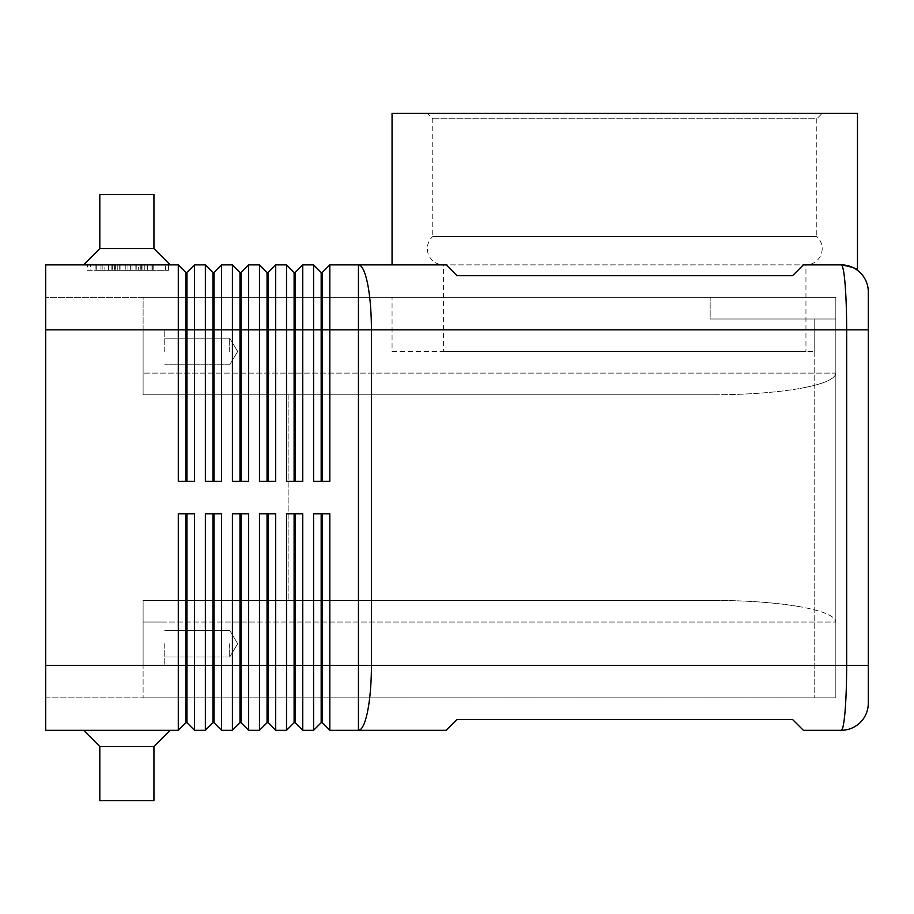 <?xml version="1.0" encoding="UTF-8"?>
<svg xmlns="http://www.w3.org/2000/svg" width="914" height="914" viewBox="0 0 914 914"><rect width="100%" height="100%" fill="white"/><g stroke="black" fill="none" stroke-linecap="round" stroke-linejoin="round"><path stroke-width="0.69" stroke-dasharray="4.57 3.43" d="M822.189 248.642A16.235 16.235 0 0 1 805.954 264.877L443.576 264.877A16.235 16.235 0 0 1 432.756 236.543L816.785 236.543A16.235 16.235 0 0 1 822.189 248.642M443.576 351.467L624.765 351.467L443.576 351.467L443.576 264.877L805.954 264.877L805.954 351.467L624.765 351.467L805.954 351.467M392.06 351.467L814.18 351.467L392.06 351.467L392.06 297.347L710.167 297.347L710.167 318.997L814.18 318.997L814.18 351.467L814.18 318.997L835.83 318.997L835.83 297.347L45.7 297.347L143.11 297.347L143.11 394.768L714.12 394.768C747.503 394.665 776.192 392.552 800.184 388.427C776.192 392.552 747.503 394.665 714.12 394.768L143.11 394.768L143.11 388.427L143.11 394.768L714.12 394.768L143.11 394.768L143.11 329.817L143.11 351.467L143.11 329.817L143.11 351.467L143.11 329.817L45.7 329.817L45.7 264.877L178.287 264.877L185.862 272.452L185.862 481.358L194.522 481.358L186.947 481.358L186.947 272.452L194.522 264.877L194.522 481.358L178.287 481.358L178.287 329.817L45.7 329.817L45.7 297.347L45.7 730.297L178.287 730.297L178.287 513.828L194.522 513.828L194.522 730.297L205.353 730.297L205.353 513.828L221.588 513.828L221.588 730.297L232.407 730.297L232.407 513.828L248.642 513.828L241.068 513.828L248.642 513.828L248.642 730.297L259.473 730.297L259.473 513.828L275.708 513.828L268.122 513.828L275.708 513.828L275.708 730.297L286.528 730.297L286.528 513.828L302.763 513.828L295.188 513.828L302.763 513.828L302.763 730.297L313.582 730.297L313.582 513.828L329.817 513.828L322.242 513.828L329.817 513.828L329.817 665.358L358.437 665.358L358.437 730.297L446.181 730.297L457 719.478L792.529 719.478L803.36 730.297L841.246 730.297C842.731 730.012 843.999 723.671 845.073 711.275C846.101 698.479 846.638 683.169 846.661 665.358L846.661 329.817C846.638 312.005 846.101 296.696 845.073 283.9C843.999 271.504 842.731 265.163 841.246 264.877A27.054 27.054 0 0 1 852.636 267.402M329.817 264.877L358.437 264.877A64.94 13.002 90 0 1 367.622 283.9A64.94 13.002 90 0 1 371.427 329.817L868.3 329.817L868.3 665.358L371.427 665.358L371.427 329.817L329.817 329.817L329.817 481.358L313.582 481.358L313.582 264.877L321.168 272.452L321.168 481.358L313.582 481.358L329.817 481.358L322.242 481.358L322.242 272.452L329.817 264.877L329.817 329.817L302.763 329.817L302.763 481.358L286.528 481.358L286.528 264.877L294.102 272.452L294.102 481.358L286.528 481.358L302.763 481.358L295.188 481.358L295.188 272.452L302.763 264.877L302.763 329.817L275.708 329.817L275.708 481.358L259.473 481.358L259.473 264.877L267.048 272.452L267.048 481.358L259.473 481.358L275.708 481.358L268.122 481.358L268.122 272.452L275.708 264.877L275.708 329.817L248.642 329.817L248.642 481.358L232.407 481.358L232.407 264.877L239.982 272.452L239.982 481.358L232.407 481.358L248.642 481.358L241.068 481.358L241.068 272.452L248.642 264.877L248.642 329.817L221.588 329.817L221.588 481.358L205.353 481.358L205.353 264.877L212.928 272.452L212.928 481.358L221.588 481.358L214.013 481.358L214.013 272.452L221.588 264.877L221.588 329.817L178.287 329.817L178.287 264.877M178.287 730.297L185.862 722.723L185.862 513.828L194.522 513.828L186.947 513.828L186.947 665.358L214.013 665.358L214.013 722.723L212.928 722.723L212.928 513.828L221.588 513.828L214.013 513.828L214.013 665.358L241.068 665.358L241.068 722.723L239.982 722.723L239.982 513.828L241.068 513.828L241.068 665.358L268.122 665.358L268.122 722.723L267.048 722.723L267.048 513.828L268.122 513.828L268.122 665.358L295.188 665.358L295.188 722.723L294.102 722.723L294.102 513.828L295.188 513.828L295.188 665.358L322.242 665.358L322.242 722.723L321.168 722.723L321.168 513.828L322.242 513.828L322.242 665.358L329.817 665.358L329.817 730.297L358.437 730.297A64.94 13.002 90 0 0 367.622 711.275A64.94 13.002 90 0 0 371.427 665.358L358.437 665.358L358.437 264.877L446.181 264.877L457 275.708L792.529 275.708L803.36 264.877L841.246 264.877L803.36 264.877L792.529 275.708L457 275.708L446.181 264.877L392.06 264.877L446.181 264.877L457 275.708L792.529 275.708L803.36 264.877L841.246 264.877M194.522 264.877L205.353 264.877M221.588 264.877L232.407 264.877M248.642 264.877L259.473 264.877M275.708 264.877L286.528 264.877M302.763 264.877L313.582 264.877M45.7 665.358L143.11 665.358L143.11 697.828L143.11 600.418L714.12 600.418C747.503 600.509 776.192 602.623 800.184 606.759C776.192 602.623 747.503 600.509 714.12 600.418L143.11 600.418L714.12 600.418L143.11 600.418L143.11 665.358L143.11 622.057L143.11 665.358L45.7 665.358L186.947 665.358L186.947 722.723L185.862 722.723M164.76 351.467L164.76 329.817L164.76 351.467M229.7 351.467L229.7 338.157L229.7 351.467M164.76 643.707L164.76 665.358L164.76 643.707M229.7 643.707L229.7 657.017L229.7 643.707M153.94 248.642L170.175 264.877L83.585 264.877L99.82 248.642L99.82 194.522L153.94 194.522L153.94 248.642L99.82 248.642M153.94 194.522L99.82 194.522L153.94 194.522M170.175 264.877L83.585 264.877M153.94 746.532L170.175 730.297L83.585 730.297L99.82 746.532L153.94 746.532L99.82 746.532L99.82 800.653L153.94 800.653L153.94 746.532L99.82 746.532M170.175 730.297L83.585 730.297M153.94 800.653L99.82 800.653L153.94 800.653M432.756 118.763L816.785 118.763L816.785 236.543L432.756 236.543L432.756 118.763L427.341 113.347L822.189 113.347L816.785 118.763L432.756 118.763M814.18 318.997L814.18 697.828L814.18 318.997L710.167 318.997L835.83 318.997L835.83 697.828L814.18 697.828L835.83 697.828L835.83 318.997L814.18 318.997M835.83 622.057L835.83 373.118L835.83 622.057C835.293 616.127 823.4 611.02 800.184 606.759C823.4 611.02 835.293 616.127 835.83 622.057L143.11 622.057L143.11 606.759L143.11 697.828L143.11 622.057L835.83 622.057M45.7 329.817L143.11 329.817L143.11 297.347L143.11 388.427L143.11 297.347L835.83 297.347L710.167 297.347L835.83 297.347L835.83 373.118L835.83 297.347L835.83 318.997L710.167 318.997L710.167 297.347L392.06 297.347M392.06 113.347L857.481 113.347M822.189 113.347L427.341 113.347M835.83 373.118C835.293 379.059 823.4 384.154 800.184 388.427C823.4 384.154 835.293 379.059 835.83 373.118L143.11 373.118L835.83 373.118M835.83 697.828L143.11 697.828L835.83 697.828M288.15 394.768L288.15 600.418L288.15 394.768M45.7 697.828L143.11 697.828L45.7 697.828M321.168 513.828L322.242 513.828M294.102 513.828L295.188 513.828M267.048 513.828L268.122 513.828M239.982 513.828L241.068 513.828M212.928 513.828L214.013 513.828M185.862 513.828L186.947 513.828M321.168 272.452L322.242 272.452M321.168 481.358L322.242 481.358M294.102 272.452L295.188 272.452M294.102 481.358L295.188 481.358M267.048 272.452L268.122 272.452M267.048 481.358L268.122 481.358M239.982 272.452L241.068 272.452M239.982 481.358L241.068 481.358M212.928 272.452L214.013 272.452M212.928 481.358L214.013 481.358M178.287 481.358L185.862 481.358L178.287 481.358M87.39 264.877L168.53 264.877L87.39 264.877L87.39 270.293L165.411 270.293L87.39 270.293M185.862 272.452L186.947 272.452M185.862 481.358L186.947 481.358M144.8 270.293L95.924 270.293L144.8 270.293L144.8 264.877L147.508 264.877L130.668 264.877L130.668 270.293L130.668 264.877L108.412 264.877L144.8 264.877L95.924 264.877L147.508 264.877L144.8 264.877L144.8 270.293L144.8 264.877M115.804 264.877L115.804 270.293M125.252 264.877L125.252 270.293L125.252 264.877M140.116 264.877L140.116 270.293M117.243 264.877L151.05 264.877L104.87 264.877L142.904 264.877L114.536 264.877L117.243 264.877L117.243 270.293L114.536 270.293L142.904 270.293L102.162 270.293L153.758 270.293L114.536 270.293L117.243 270.293L117.243 264.877M138.677 264.877L141.384 264.877L138.677 264.877L138.677 270.293L138.677 264.877M90.509 264.877L127.96 264.877L90.509 264.877L90.509 270.293M165.411 264.877L127.96 264.877L127.96 270.293L168.53 270.293L127.96 270.293L127.96 264.877L165.411 264.877L165.411 270.293M127.96 264.877L127.96 270.293L127.96 264.877M168.53 264.877L168.53 270.293M112.673 264.877L112.673 270.293M142.904 264.877L142.904 270.293L142.904 264.877L132.027 264.877L142.904 264.877M132.027 264.877L132.027 270.293M104.87 264.877L102.162 264.877L104.87 264.877L104.87 270.293L104.87 264.877M152.661 264.877L141.076 264.877L152.661 264.877L152.661 270.293L152.661 264.877M141.076 264.877L141.076 270.293M111.12 264.877L111.12 270.293L111.12 264.877M108.766 264.877L108.766 270.293L108.766 264.877M115.015 264.877L115.015 270.293M119.7 264.877L119.7 270.293M136.22 264.877L136.22 270.293M140.905 264.877L140.905 270.293M147.154 264.877L147.154 270.293M96.29 264.877L96.29 270.293M100.974 264.877L100.974 270.293M151.05 264.877L151.05 270.293L151.05 264.877M164.76 338.157L229.7 338.157L237.697 351.467L229.7 364.777L237.697 351.467L229.7 338.157L164.76 338.157M143.11 329.817L164.76 329.817L143.11 329.817M164.76 630.397L229.7 630.397L237.697 643.707L229.7 657.017L237.697 643.707L229.7 630.397L164.76 630.397M143.11 622.057L164.76 622.057L143.11 622.057M164.76 373.118L143.11 373.118L164.76 373.118M229.7 364.777L164.76 364.777L229.7 364.777M164.76 665.358L143.11 665.358L164.76 665.358M229.7 657.017L164.76 657.017L229.7 657.017M108.412 264.877L108.412 270.293M120.065 264.877L120.065 270.293M135.855 264.877L135.855 270.293M147.508 264.877L147.508 270.293L147.508 264.877M114.536 264.877L114.536 270.293L114.536 264.877M141.384 264.877L141.384 270.293M95.924 264.877L95.924 270.293M102.162 264.877L102.162 270.293M153.758 264.877L153.758 270.293L153.758 264.877"/><path stroke-width="1.37" d="M852.636 267.402A27.054 27.054 0 0 1 860.371 272.806A27.054 27.054 0 0 0 841.246 264.877C852.031 266.911 857.446 268.705 857.481 270.293C857.446 268.705 852.031 266.911 841.246 264.877C842.731 265.163 843.999 271.504 845.073 283.9C846.101 296.696 846.638 312.005 846.661 329.817L846.661 665.358C846.638 683.169 846.101 698.479 845.073 711.275C843.999 723.671 842.731 730.012 841.246 730.297A27.054 27.054 0 0 0 860.371 722.368A27.054 27.054 0 0 1 841.246 730.297L803.36 730.297L792.529 719.478L457 719.478L446.181 730.297L358.437 730.297L358.437 665.358L329.817 665.358L329.817 513.828L313.582 513.828L313.582 730.297L302.763 730.297L302.763 513.828L286.528 513.828L286.528 730.297L275.708 730.297L275.708 513.828L259.473 513.828L259.473 730.297L248.642 730.297L248.642 513.828L232.407 513.828L232.407 730.297L221.588 730.297L221.588 513.828L205.353 513.828L205.353 730.297L194.522 730.297L194.522 513.828L178.287 513.828L178.287 730.297L185.862 722.723L186.947 722.723L186.947 513.828M841.246 264.877L803.36 264.877L792.529 275.708L457 275.708L446.181 264.877L329.817 264.877L329.817 329.817L868.3 329.817L868.3 291.943A27.054 27.054 0 0 0 860.371 272.806A27.054 27.054 0 0 1 868.3 291.943L868.3 703.243L868.3 665.358L371.427 665.358A64.94 13.002 90 0 1 367.622 711.275A64.94 13.002 90 0 1 358.437 730.297L329.817 730.297L329.817 665.358L322.242 665.358L322.242 513.828M185.862 481.358L185.862 272.452L186.947 272.452L186.947 481.358M185.862 513.828L185.862 665.358L45.7 665.358L45.7 264.877L178.287 264.877L178.287 481.358L194.522 481.358L194.522 264.877L205.353 264.877L205.353 481.358L221.588 481.358L221.588 264.877L232.407 264.877L232.407 481.358L248.642 481.358L248.642 264.877L259.473 264.877L259.473 481.358L275.708 481.358L275.708 264.877L286.528 264.877L286.528 481.358L302.763 481.358L302.763 264.877L313.582 264.877L313.582 481.358L329.817 481.358L329.817 329.817L322.242 329.817L322.242 481.358M178.287 264.877L185.862 272.452M212.928 481.358L212.928 272.452L214.013 272.452L214.013 481.358M205.353 264.877L212.928 272.452M239.982 481.358L239.982 272.452L241.068 272.452L241.068 481.358M232.407 264.877L239.982 272.452M267.048 481.358L267.048 272.452L268.122 272.452L268.122 481.358M259.473 264.877L267.048 272.452M294.102 481.358L294.102 272.452L295.188 272.452L295.188 481.358M286.528 264.877L294.102 272.452M322.242 272.452L322.242 329.817L321.168 329.817L321.168 272.452L322.242 272.452L329.817 264.877M313.582 264.877L321.168 272.452M186.947 722.723L194.522 730.297L186.947 722.723M45.7 665.358L45.7 730.297L178.287 730.297M212.928 513.828L212.928 665.358L185.862 665.358L185.862 722.723M239.982 513.828L239.982 665.358L212.928 665.358L212.928 722.723L214.013 722.723L214.013 513.828M214.013 722.723L221.588 730.297L214.013 722.723M212.928 722.723L205.353 730.297L212.928 722.723M267.048 513.828L267.048 665.358L239.982 665.358L239.982 722.723L241.068 722.723L241.068 513.828M241.068 722.723L248.642 730.297L241.068 722.723M239.982 722.723L232.407 730.297L239.982 722.723M294.102 513.828L294.102 665.358L267.048 665.358L267.048 722.723L268.122 722.723L268.122 513.828M268.122 722.723L275.708 730.297L268.122 722.723M267.048 722.723L259.473 730.297L267.048 722.723M321.168 513.828L321.168 665.358L294.102 665.358L294.102 722.723L295.188 722.723L295.188 513.828M295.188 722.723L302.763 730.297L295.188 722.723M294.102 722.723L286.528 730.297L294.102 722.723M322.242 722.723L322.242 665.358L321.168 665.358L321.168 722.723L313.582 730.297L321.168 722.723L322.242 722.723L329.817 730.297L322.242 722.723M83.585 264.877L99.82 248.642L153.94 248.642L170.175 264.877M99.82 248.642L99.82 194.522L153.94 194.522L153.94 248.642M83.585 730.297L99.82 746.532L99.82 800.653L153.94 800.653L153.94 746.532L170.175 730.297M392.06 264.877L392.06 113.347L857.481 113.347L857.481 270.293M99.82 746.532L153.94 746.532M321.168 481.358L321.168 329.817L45.7 329.817M295.188 272.452L302.763 264.877M268.122 272.452L275.708 264.877M241.068 272.452L248.642 264.877M214.013 272.452L221.588 264.877M186.947 272.452L194.522 264.877M860.371 722.368A27.054 27.054 0 0 0 868.3 703.243A27.054 27.054 0 0 1 860.371 722.368M358.437 264.877A64.94 13.002 90 0 1 367.622 283.9A64.94 13.002 90 0 1 371.427 329.817L371.427 665.358L358.437 665.358L358.437 264.877"/></g></svg>
